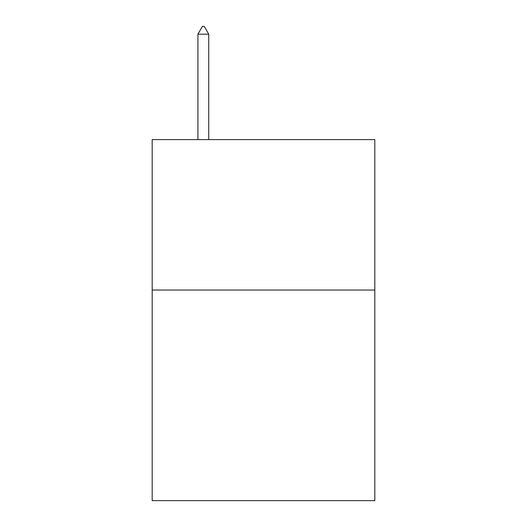 <?xml version="1.0" encoding="UTF-8"?>
<svg xmlns="http://www.w3.org/2000/svg" width="527" height="527" viewBox="0 0 527 527"><rect width="100%" height="100%" fill="white"/><g stroke="black" fill="none" stroke-linecap="round" stroke-linejoin="round"><path stroke-width="0.79" d="M374.822 290.034L374.822 500.65L152.178 500.65L152.178 139.602L374.822 139.602L374.822 290.034L152.178 290.034M208.738 34.176L204.226 26.35L202.421 26.35L197.908 34.176L208.738 34.176L208.738 139.602M197.908 34.176L197.908 139.602"/></g></svg>
